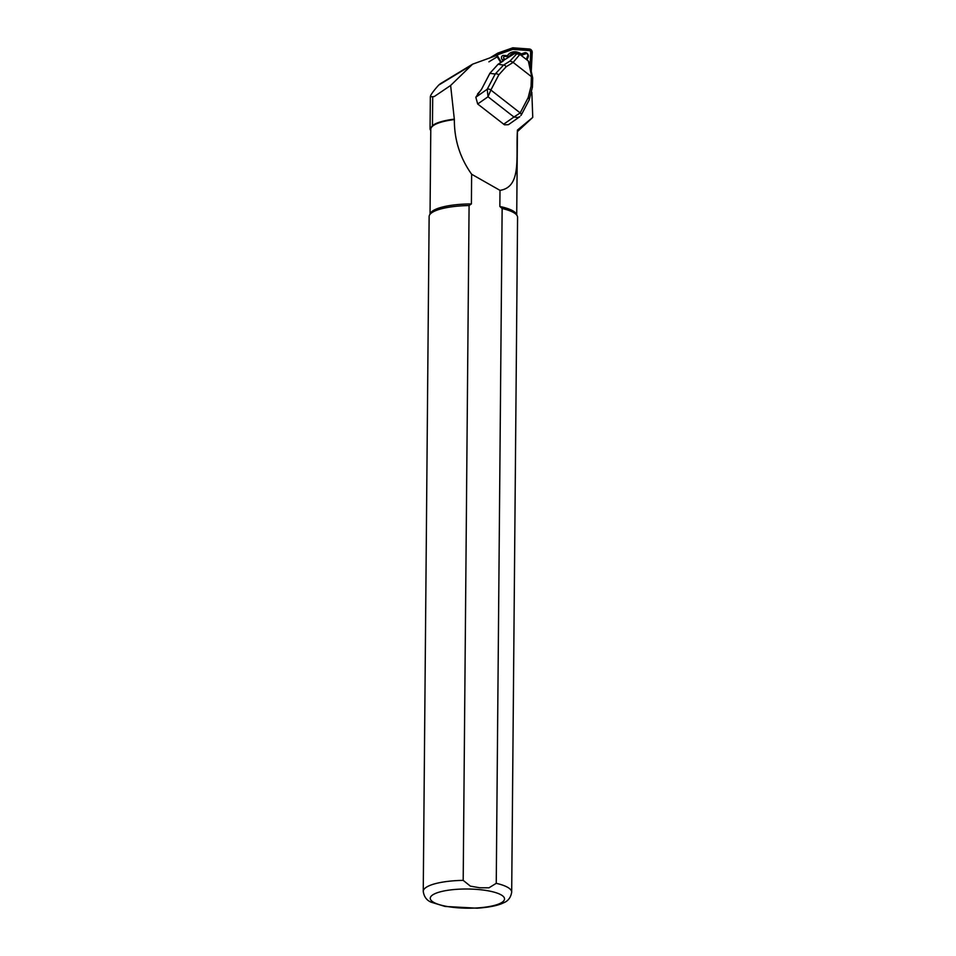 <?xml version="1.0" encoding="UTF-8"?>
<svg xmlns="http://www.w3.org/2000/svg" width="956" height="956" viewBox="0 0 956 956"><rect width="100%" height="100%" fill="white"/><g stroke="black" fill="none" stroke-linecap="round" stroke-linejoin="round"><path stroke-width="1.43" d="M440.405 83.686L438.673 85.108C433.199 91.214 430.427 95.11 430.343 96.795L434.227 96.568L450.623 85.466L472.611 64.172L495.961 55.687M531.835 92.278L532.755 117.409L517.447 130.076C515.654 156.461 522.084 186.994 500 190.364L471.643 174.243C459.991 157.859 454.231 139.636 454.363 119.572L450.623 85.466M503.143 61.053A0.705 0.669 36.7 0 1 503.215 60.945L498.184 64.195L490.01 73.134L481.776 88.836A3.537 0.932 128 0 1 480.067 91.238L475.813 97.237L477.689 104.001L504.493 124.806L508.389 124.71L519.765 116.74L517.59 117.528L513.958 117.014L520.172 112.928A2.832 1.554 28 0 1 521.211 115.126L529.182 99.914L532.42 87.211L532.695 77.938L531.799 76.934L528.321 60.993L529.313 62.463M532.755 117.409L517.435 131.593L516.718 214.801M430.045 214.048L430.786 129.311A43.331 11.197 0.5 0 1 454.363 119.572M463.194 880.368A44.215 11.424 0.5 0 0 423.245 891.386L429.136 216.57A44.215 11.424 0.5 0 1 429.495 215.148L430.391 213.355A43.331 11.197 0.5 0 1 471.392 203.927L469.085 205.552L463.194 880.368L470.364 886.128L479.673 887.765L488.994 887.801L496.248 883.332L502.139 208.528L499.857 206.484L500 190.364M499.857 206.484A43.331 11.197 0.5 0 1 516.383 214.108L517.244 215.913A44.215 11.424 0.5 0 1 517.578 217.347L511.687 892.151A44.215 11.424 0.5 0 0 496.248 883.332M471.643 174.243L471.392 203.927M430.774 130.829L430.069 129.168L432.459 125.618A43.689 11.281 0.5 0 1 453.981 119.177M502.139 208.528A44.215 11.424 0.5 0 1 517.244 215.913M429.495 215.148A44.215 11.424 0.5 0 1 469.085 205.552M512.727 62.044L509.942 61.112L516.682 53.918L519.885 54.396L513.133 62.403L506.142 66.765L498.829 74.819L490.858 90.031L520.172 112.928L528.142 97.715A2.832 1.554 27.7 0 1 529.194 99.902M528.142 97.715L531.07 86.231A2.832 1.099 1.9 0 1 532.42 87.211M498.829 74.819A2.832 1.554 -152.3 0 0 495.196 74.03L503.513 65.116L509.942 61.112M506.142 66.765A2.832 1.721 -122 0 0 503.513 65.116L498.1 64.231L489.926 73.218L481.776 88.836M518.857 53.811L515.977 53.237L513.958 53.895M503.633 60.383L503.226 60.921A0.705 0.669 36.7 0 1 503.501 60.718L503.908 60.168A0.705 0.669 36.7 0 0 503.633 60.383A0.705 0.705 0 0 1 503.812 60.204L514.603 53.584L503.776 60.24M513.133 62.403L531.799 76.934M519.885 54.396L528.321 60.993M520.841 115.521L521.199 115.15A2.832 1.554 27.7 0 0 520.172 112.928L520.172 112.928M490.846 90.031A2.832 1.554 -152.7 0 0 487.213 89.255A2.832 1.554 -152.3 0 1 490.858 90.031L488.026 96.771L487.213 89.255L495.196 74.03L489.902 73.349M531.261 71.365L532.217 52.341A2.832 2.247 58.8 0 0 529.469 49.019L512.834 47.8L498.004 53.022A2.832 2.247 58.8 0 0 497.228 56.798L500.789 62.558M531.022 70.194L531.608 52.174A2.127 1.685 58.8 0 0 529.552 49.688L513.025 48.481L498.279 53.667A2.127 1.685 58.8 0 0 497.706 56.5L501.267 62.26M503.298 60.825L502.677 60.264A2.976 2.354 -121.2 0 1 501.541 57.097A2.976 2.354 -121.2 0 1 503.669 55.424L507.457 55.699A13.049 10.349 -121.2 0 1 521.271 53.942L524.653 52.747A2.976 2.354 -121.2 0 1 527.533 53.787A2.976 2.354 -121.2 0 1 528.19 57.013L526.995 59.953M530.174 66.406L530.64 52.245A1.41 1.123 58.8 0 0 529.265 50.584L512.846 49.377L498.195 54.54A1.41 1.123 58.8 0 0 497.813 56.428L501.374 62.188M513.025 48.481L512.846 49.377M526.278 59.392L527.772 55.711A1.41 1.123 58.8 0 0 526.087 53.667L522.119 55.066A11.496 9.118 58.8 0 0 509.106 56.727L507.457 55.699M522.119 55.066L521.271 53.942M509.106 56.727L504.66 56.404A1.41 1.123 58.8 0 0 504.194 58.71L505.007 59.463M438.673 85.108L470.543 65.785M432.71 97.225L432.459 125.618M478.598 889.546A37.141 9.596 0.5 0 1 492.483 905.882A37.141 9.596 0.5 0 1 431.144 900.385A37.141 9.596 0.5 0 1 478.598 889.546M516.682 53.918L515.38 53.476M503.621 124.256L513.958 117.014L488.026 96.771L477.689 104.001M531.07 86.231L531.381 76.659M475.813 97.237L487.225 89.243M503.501 60.718L502.438 61.543M498.028 64.291L502.354 61.578M481.669 89.051L480.067 91.238M480.139 91.167L477.498 94.047M497.228 56.798L488.898 61.841M529.552 49.688L529.265 50.584M498.279 53.667L498.195 54.54M531.608 52.174L530.64 52.245M504.66 56.404L503.669 55.424M504.194 58.71L502.677 60.264M527.772 55.711L528.19 57.013M526.087 53.667L524.653 52.747M472.431 64.279L440.25 83.781M430.057 129.168L430.343 96.795M423.245 891.386C424.058 896.871 426.782 900.516 431.419 902.285L445.066 906.443L477.116 908.2C492.949 907.101 500.263 904.495 503.286 902.93C508.006 901.209 510.815 897.612 511.687 892.151M529.325 62.498L532.683 77.89M514.639 53.584L515.953 53.249M490.153 57.742L497.67 53.189"/></g></svg>

